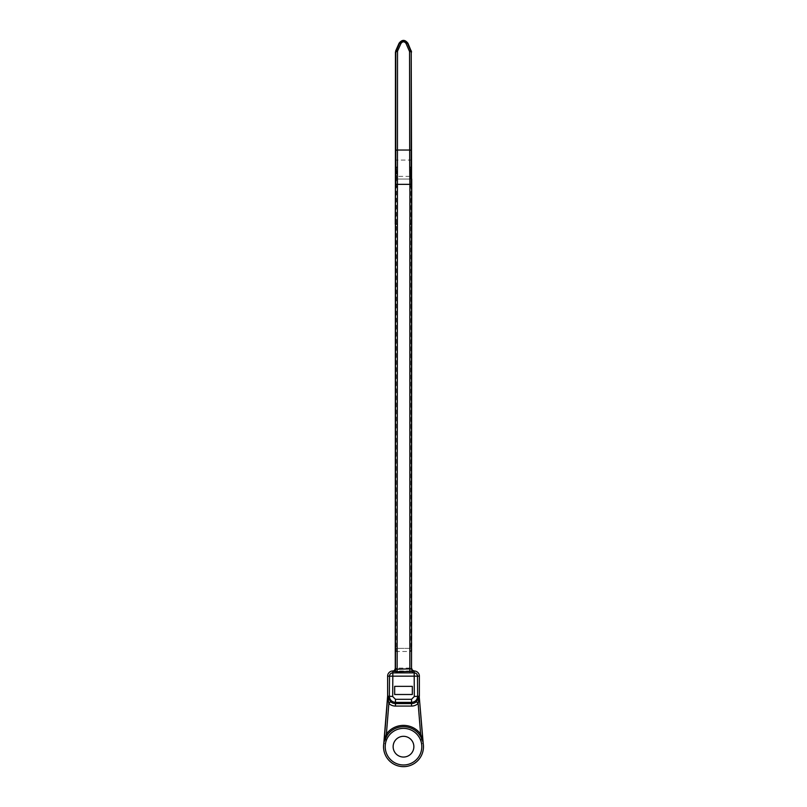 <?xml version="1.0" encoding="UTF-8"?>
<svg xmlns="http://www.w3.org/2000/svg" width="807" height="807" viewBox="0 0 807 807"><rect width="100%" height="100%" fill="white"/><g stroke="black" fill="none" stroke-linecap="round" stroke-linejoin="round"><path stroke-width="0.61" stroke-dasharray="4.04 3.03" d="M412.337 694.504L394.663 694.504L394.663 686.354L412.337 686.354L412.337 694.504M412.357 670.133L410.087 668.095L411.499 670.799L410.894 670.99L396.106 670.99L395.501 670.799L396.913 668.095L394.643 670.133M413.86 746.677A10.36 10.36 0 0 0 398.315 737.709A10.36 10.36 0 0 0 398.315 755.655A10.36 10.36 0 0 0 413.86 746.677M410.087 668.095L396.913 668.095M396.106 179.043L395.269 179.043L395.269 649.817A1.675 0.837 -90 0 0 396.106 651.491L410.894 651.491A1.675 0.837 -90 0 0 411.731 649.817L411.731 179.043L410.894 179.043L410.894 648.374L396.106 648.374L396.398 168.512L395.44 176.37L395.44 160.058L411.56 160.058L411.56 176.37L410.602 168.512L409.684 176.37L397.316 176.37L396.398 168.512M395.269 224.164L397.105 224.164M411.731 224.164L409.895 224.164M411.56 186.558L409.532 186.558M411.227 224.164L411.227 186.558M410.602 168.512L410.602 179.043L411.56 179.043M411.439 172.436L411.439 176.37M397.468 186.558L395.44 186.558M395.44 179.043L395.561 176.37M395.773 224.164L395.773 186.558M395.561 172.436L395.561 179.043L396.398 179.043M396.479 168.512L396.479 179.043L410.521 179.043L410.521 168.512M396.479 179.043L410.521 179.043M409.684 172.436L409.684 176.37M397.316 172.436L397.316 176.37M396.106 651.491L396.106 648.374L411.731 648.374L410.894 648.374L410.894 651.491M411.499 670.799L412.468 670.254M410.894 670.99A4.176 4.176 0 0 0 414.213 672.655A3.51 3.51 0 0 1 417.703 676.165L417.703 696.29L419.378 696.219M422.717 743.489L421.547 743.671L422.727 743.56M423.473 746.677A19.973 19.973 0 0 1 401.906 766.589A19.973 19.973 0 0 1 383.789 743.509L385.453 743.671L383.799 743.408M417.703 696.29L421.547 743.671A18.299 18.299 0 0 1 403.5 764.975A18.299 18.299 0 0 1 385.453 743.671L389.297 696.29L387.622 696.219M395.501 670.799L394.532 670.254M422.767 741.431L421.466 737.971M384.303 741.209L384.051 742.168M389.297 696.29L389.297 676.165A3.51 3.51 0 0 1 392.787 672.655A4.176 4.176 0 0 0 396.106 670.99M414.213 672.655L414.223 670.99M417.703 676.165L419.378 676.165M389.297 676.165L387.622 676.165M392.787 672.655L392.777 670.99M422.465 740.423L422.707 741.219"/><path stroke-width="1.21" d="M394.643 670.133L395.269 668.478L395.44 51.981L396.025 51.144A1.675 0.625 24 0 1 397.518 51.194L397.155 669.185L411.52 668.842A2.502 2.492 -149.1 0 0 414.021 671.333L397.155 671.686L392.979 671.333L394.532 670.254A2.502 2.502 0 0 1 392.777 670.99A5.185 5.185 0 0 0 387.622 676.165L387.622 696.118L390.538 701.676L388.863 703.522L387.622 696.118L383.799 743.408A1.342 1.342 0 0 1 383.789 743.509L383.789 743.509M411.52 224.164L411.52 668.842L411.731 224.164L409.895 224.164L409.895 186.558L411.57 186.558L411.731 179.043L411.731 224.164M411.731 668.478L412.357 670.133L414.213 670.99A5.185 5.185 0 0 1 419.378 676.165L389.478 676.165C389.68 674.148 390.79 673.038 392.807 672.836L392.838 672.877A3.339 3.319 135 0 0 389.509 676.205L389.357 696.219L392.686 696.512L395.48 699.316L411.52 699.316L414.314 696.512L414.193 672.836C416.21 673.038 417.32 674.148 417.522 676.165M411.56 179.043L411.56 167.846L409.704 167.059L409.553 51.537L406.032 43.447C404.347 41.298 402.653 41.298 400.968 43.447L397.518 51.194M411.56 167.846L411.217 52.152A1.675 0.676 180 0 0 409.553 51.537M395.803 186.558L395.783 52.152L399.465 43.396C402.148 40.017 404.842 40.017 407.535 43.396L407.908 43.215C404.973 39.472 402.027 39.472 399.092 43.215L395.652 50.962M407.908 43.215L411.56 51.981M397.296 167.059L395.44 167.846M406.032 43.447A1.675 0.625 156 0 1 407.535 43.396L411.217 52.152L411.197 184.349L395.803 184.349M409.845 224.164L409.845 671.686M409.704 167.059L409.895 186.558M395.44 51.981L395.783 52.152A1.675 0.676 0 0 1 397.447 51.537M399.092 43.215L399.465 43.396A1.675 0.625 24 0 1 400.968 43.447M411.348 50.962L410.975 51.144A1.675 0.625 156 0 0 409.482 51.194M397.155 224.164L395.43 224.164L395.43 186.558L397.105 186.558M395.269 668.478L397.155 669.185L397.155 671.686M395.309 668.549A2.502 2.492 -30.9 0 1 392.807 671.041L392.807 672.836M392.686 696.512L392.838 672.877L414.162 672.877A3.339 3.319 -135 0 1 417.491 676.205L417.643 696.219C417.29 699.941 415.252 701.989 411.52 702.362L395.48 702.362L395.48 703.583L411.52 703.583A7.364 7.364 0 0 0 416.462 701.676L419.378 696.118L419.378 676.165M395.48 699.316L395.48 702.362C391.748 701.989 389.71 699.941 389.357 696.219L387.804 696.219A2.502 1.997 -6.6 0 1 387.784 696.421M423.473 746.677A19.973 19.973 0 0 1 393.513 763.977A19.973 19.973 0 0 1 393.513 729.387A19.973 19.973 0 0 1 423.473 746.677A19.973 19.973 0 0 1 393.513 763.977A19.973 19.973 0 0 1 393.513 729.387A19.973 19.973 0 0 1 423.473 746.677A19.973 19.973 0 0 0 423.211 743.509L423.211 743.479A1.342 1.342 0 0 1 423.201 743.378L419.216 696.421A2.502 1.997 -173.4 0 1 419.196 696.219L414.314 696.512M394.663 694.504L412.337 694.504L412.337 686.354L394.663 686.354L394.663 694.504M395.48 224.164L395.48 668.842A2.502 2.492 -30.9 0 1 392.979 671.333M411.691 668.549A2.502 2.492 -149.1 0 0 414.193 671.041L414.021 671.333M395.269 224.164L395.44 179.043M411.57 186.558L411.56 224.164L411.57 186.558M414.193 672.836L414.213 670.99A2.502 2.502 0 0 1 412.468 670.254L412.357 670.133M387.784 696.118A2.502 2.502 -87.7 0 1 387.774 696.32L384.071 741.976A1.342 1.15 -166.9 0 1 384.051 742.168L386.392 733.987A21.305 21.305 0 0 1 420.608 733.987L422.767 741.431M421.466 737.971L419.539 734.784A19.973 19.973 0 0 0 387.461 734.784L384.525 740.443M419.216 696.421L418.137 703.522A9.855 9.855 0 0 1 411.52 706.075L395.48 706.075A9.855 9.855 0 0 1 388.863 703.522L386.392 733.987L387.461 734.784A19.973 19.973 0 0 1 419.539 734.784L420.608 733.987L418.137 703.522L416.462 701.676M393.14 746.677A10.36 10.36 0 0 1 403.5 736.317A10.36 10.36 0 0 1 413.86 746.677A10.36 10.36 0 0 1 403.5 757.047A10.36 10.36 0 0 1 393.14 746.677M419.216 696.118A2.502 2.502 -92.3 0 0 419.226 696.32L422.929 741.976A1.342 1.15 -13.1 0 0 422.949 742.168M392.666 676.427L392.838 675.913M414.162 675.913L414.334 676.427M411.197 184.349L411.197 186.558M395.783 150.657A1.675 0.676 0 0 1 397.447 150.041L409.553 150.041A1.675 0.676 180 0 1 411.217 150.657M389.478 676.165L387.622 676.165M411.52 706.075L411.52 699.316M390.538 701.676A7.364 7.364 0 0 0 395.48 703.583L395.48 706.075M421.799 746.677A18.299 18.299 0 0 0 394.351 730.839A18.299 18.299 0 0 0 394.351 762.524A18.299 18.299 0 0 0 421.799 746.677"/></g></svg>
